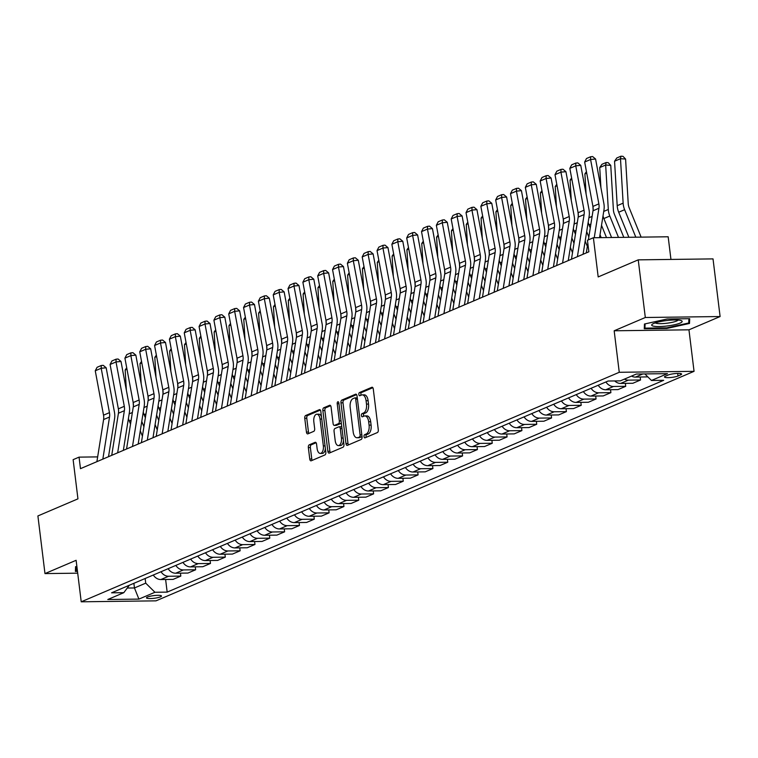 <?xml version="1.0" encoding="UTF-8"?>
<svg xmlns="http://www.w3.org/2000/svg" width="758" height="758" viewBox="0 0 758 758"><rect width="100%" height="100%" fill="white"/><g stroke="black" fill="none" stroke-linecap="round" stroke-linejoin="round"><path stroke-width="1.14" d="M364.02 436.589A1.62 0.834 -90.7 0 0 364.854 437.868A1.62 0.834 -90.7 0 0 365.034 437.83L377.408 432.543A2.321 1.194 -90.7 0 0 378.289 429.786L373.287 389.044A2.321 1.194 -90.7 0 0 372.093 387.224A2.321 1.194 -90.7 0 0 371.846 387.281L359.472 392.559A1.62 0.834 -90.7 0 0 358.856 394.492A1.62 0.834 -90.7 0 0 359.69 395.761A1.62 0.834 -90.7 0 0 359.861 395.723L361.462 395.041A7.419 3.828 -90.7 0 1 362.258 394.871A7.419 3.828 -90.7 0 1 366.076 400.698L366.493 404.09A7.419 3.828 -90.7 0 1 363.66 412.921L362.059 413.612A1.62 0.834 -90.7 0 0 361.433 415.536A1.62 0.834 -90.7 0 0 362.277 416.815A1.62 0.834 -90.7 0 0 362.447 416.777L364.048 416.095A7.419 3.828 -90.7 0 1 364.844 415.924A7.419 3.828 -90.7 0 1 368.663 421.751L369.08 425.143A7.419 3.828 -90.7 0 1 366.247 433.974L364.645 434.656A1.62 0.834 -90.7 0 0 364.02 436.589M364.844 415.924L366.863 415.896A7.419 3.828 -90.7 0 1 370.681 421.723L371.098 425.115A7.419 3.828 -90.7 0 1 368.265 433.946L366.664 434.628A1.62 0.834 -90.7 0 0 366.038 436.561A1.62 0.834 -90.7 0 0 366.247 437.309M372.832 387.698L361.49 392.53A1.62 0.834 -90.7 0 0 360.874 394.463A1.62 0.834 -90.7 0 0 361.083 395.212M362.258 394.871L364.276 394.842A7.419 3.828 -90.7 0 1 368.104 400.669L368.521 404.071A7.419 3.828 -90.7 0 1 365.678 412.902L364.077 413.584A1.62 0.834 -90.7 0 0 363.461 415.517A1.62 0.834 -90.7 0 0 363.66 416.256M160.45 596.868A7.552 1.345 173 0 0 161.473 596.025A7.552 1.345 173 0 0 155.864 595.409A7.552 1.345 173 0 0 147.507 597.029A7.552 1.345 173 0 0 146.483 597.863A7.552 1.345 173 0 0 152.093 598.479A7.552 1.345 173 0 0 160.45 596.868M309.236 444.832A2.321 1.194 -90.7 0 0 308.354 447.59L309.757 459.026A2.321 1.194 -90.7 0 0 310.951 460.845A2.321 1.194 -90.7 0 0 311.197 460.788L324.945 454.923A2.321 1.194 -90.7 0 0 325.826 452.166L320.824 411.423A2.321 1.194 -90.7 0 0 319.63 409.604A2.321 1.194 -90.7 0 0 319.383 409.661L305.645 415.526A2.321 1.194 -90.7 0 0 304.754 418.283L306.45 432.088A2.321 1.194 -90.7 0 0 307.644 433.908A2.321 1.194 -90.7 0 0 307.89 433.851L313.774 431.349A2.321 1.194 -90.7 0 0 314.655 428.583L313.821 421.742A6.197 3.203 -90.7 0 1 316.853 414.209A6.197 3.203 -90.7 0 1 320.047 419.079L323.344 445.903A6.197 3.203 -90.7 0 1 320.302 453.426A6.197 3.203 -90.7 0 1 317.109 448.556L316.56 444.093A2.321 1.194 -90.7 0 0 315.366 442.274A2.321 1.194 -90.7 0 0 315.12 442.321L309.236 444.832L311.263 444.804A2.321 1.194 -90.7 0 0 310.373 447.571L311.775 458.997A2.321 1.194 -90.7 0 0 312.239 460.343M645.314 317.498L614.17 330.782L688.956 329.825L720.1 316.541L645.314 317.498L638.236 259.852L598.185 276.935L593.381 237.737L587.441 240.267L588.862 251.798L80.481 468.662L79.059 457.131L73.128 459.661L77.941 498.859L37.9 515.942L44.978 573.588L77.704 573.171M614.17 330.782L619.258 372.292L81.22 601.805L76.122 560.304L44.978 573.588M345.97 443.572A2.321 1.194 -90.7 0 0 347.164 445.391A2.321 1.194 -90.7 0 0 347.42 445.344L361.159 439.479A2.321 1.194 -90.7 0 0 362.049 436.722L357.046 395.979A2.321 1.194 -90.7 0 0 355.853 394.16A2.321 1.194 -90.7 0 0 355.597 394.207L341.858 400.072A2.321 1.194 -90.7 0 0 340.967 402.83L345.97 443.572L347.998 443.544A2.321 1.194 -90.7 0 0 348.453 444.899M343.052 447.201L329.304 453.066A2.321 1.194 -90.7 0 1 329.057 453.113A2.321 1.194 -90.7 0 1 327.863 451.294L322.861 410.561A2.321 1.194 -90.7 0 1 323.751 407.795L329.635 405.293A2.321 1.194 -90.7 0 1 329.882 405.236A2.321 1.194 -90.7 0 1 331.075 407.055L333.103 423.58A2.321 1.194 -90.7 0 0 334.297 425.399A2.321 1.194 -90.7 0 0 334.543 425.342L338.447 423.684A2.321 1.194 -90.7 0 0 339.328 420.917L337.225 403.72A1.62 0.834 -90.7 0 1 338.011 401.749A1.62 0.834 -90.7 0 1 338.854 403.019L343.933 444.444A2.321 1.194 -90.7 0 1 343.052 447.201M638.236 259.852L713.022 258.895L720.1 316.541M668.082 375.049L665.467 376.167A7.315 1.308 173 0 0 664.472 376.972A7.315 1.308 173 0 0 669.901 377.569A7.315 1.308 173 0 0 678.003 376.006L680.608 374.888A7.315 1.308 173 0 0 681.613 374.082A7.315 1.308 173 0 0 676.174 373.486A7.315 1.308 173 0 0 668.082 375.049M619.258 372.292L694.053 371.335L156.006 600.848L81.22 601.805M165.623 579.491L167.167 592.112L663.686 380.308L651.463 380.469L667.476 373.637L636.35 374.035L620.328 380.867L608.106 381.028L111.578 592.822L123.81 592.671L129.343 585.252M167.167 592.112L154.945 592.273L138.922 599.104L107.797 599.502L123.81 592.671M670.953 259.435L668.168 236.78L593.381 237.737M688.956 329.825L694.053 371.335M97.659 456.894L79.059 457.131M133.882 583.319L134.45 587.962L145.726 583.148L145.148 578.506M127.259 588.047L134.45 587.962L138.922 599.104M651.463 380.469L644.85 373.921M631.528 376.091A9.447 7.912 -113.1 0 0 635.441 377.105L647.834 376.878M640.188 377.048L640.548 379.985L628.325 380.146A9.447 7.912 -113.1 0 1 624.412 379.123M614.7 380.942A9.447 7.912 -113.1 0 0 620.612 383.434L632.835 383.283L640.548 379.985M625.359 383.377L625.72 386.315L613.487 386.476A9.447 7.912 -113.1 0 1 605.926 381.956M598.214 385.244A9.447 7.912 -113.1 0 0 605.775 389.764L618.007 389.603L625.72 386.315M610.531 389.697L610.891 392.644L598.659 392.796A9.447 7.912 -113.1 0 1 591.098 388.276M583.385 391.564A9.447 7.912 -113.1 0 0 590.946 396.083L603.178 395.932L610.891 392.644M595.703 396.027L596.063 398.964L583.831 399.125A9.447 7.912 -113.1 0 1 576.26 394.605M568.547 397.893A9.447 7.912 -113.1 0 0 576.118 402.413L588.35 402.261L596.063 398.964M580.865 402.356L581.225 405.293L569.002 405.454A9.447 7.912 -113.1 0 1 561.432 400.935M553.719 404.222A9.447 7.912 -113.1 0 0 561.29 408.742L573.522 408.581L581.225 405.293M566.036 408.676L566.397 411.622L554.174 411.774A9.447 7.912 -113.1 0 1 546.603 407.254M538.891 410.542A9.447 7.912 -113.1 0 0 546.461 415.071L558.684 414.91L566.397 411.622M551.208 415.005L551.568 417.942L539.336 418.103A9.447 7.912 -113.1 0 1 531.775 413.584M524.062 416.872A9.447 7.912 -113.1 0 0 531.623 421.391L543.856 421.24L551.568 417.942M536.38 421.334L536.74 424.272L524.508 424.433A9.447 7.912 -113.1 0 1 516.947 419.913M509.234 423.201A9.447 7.912 -113.1 0 0 516.795 427.72L529.027 427.559L536.74 424.272M521.551 427.654L521.911 430.601L509.679 430.752A9.447 7.912 -113.1 0 1 502.109 426.233M494.396 429.53A9.447 7.912 -113.1 0 0 501.967 434.05L514.199 433.889L521.911 430.601M506.714 433.983L507.074 436.93L494.851 437.082A9.447 7.912 -113.1 0 1 487.28 432.562M479.568 435.85A9.447 7.912 -113.1 0 0 487.138 440.37L499.37 440.218L507.074 436.93M491.885 440.313L492.245 443.25L480.022 443.411A9.447 7.912 -113.1 0 1 472.452 438.891M464.739 442.179A9.447 7.912 -113.1 0 0 472.31 446.699L484.533 446.538L492.245 443.25M477.057 446.633L477.417 449.579L465.185 449.731A9.447 7.912 -113.1 0 1 457.624 445.211M449.911 448.509A9.447 7.912 -113.1 0 0 457.472 453.028L469.704 452.867L477.417 449.579M462.228 452.962L462.588 455.909L450.356 456.06A9.447 7.912 -113.1 0 1 442.786 451.541M435.083 454.828A9.447 7.912 -113.1 0 0 442.644 459.348L454.876 459.196L462.588 455.909M447.391 459.291L447.76 462.228L435.528 462.389A9.447 7.912 -113.1 0 1 427.957 457.87M420.245 461.158A9.447 7.912 -113.1 0 0 427.815 465.677L440.047 465.516L447.76 462.228M432.562 465.62L432.922 468.558L420.699 468.709A9.447 7.912 -113.1 0 1 413.129 464.19M405.416 467.487A9.447 7.912 -113.1 0 0 412.987 472.007L425.21 471.846L432.922 468.558M417.734 471.94L418.094 474.887L405.871 475.039A9.447 7.912 -113.1 0 1 398.301 470.519M390.588 473.807A9.447 7.912 -113.1 0 0 398.158 478.326L410.381 478.175L418.094 474.887M402.905 478.27L403.265 481.207L391.033 481.368A9.447 7.912 -113.1 0 1 383.472 476.848M375.76 480.136A9.447 7.912 -113.1 0 0 383.321 484.656L395.553 484.495L403.265 481.207M388.077 484.599L388.437 487.536L376.205 487.688A9.447 7.912 -113.1 0 1 368.634 483.168M360.931 486.465A9.447 7.912 -113.1 0 0 368.492 490.985L380.724 490.824L388.437 487.536M373.239 490.919L373.609 493.865L361.376 494.017A9.447 7.912 -113.1 0 1 353.806 489.497M346.093 492.785A9.447 7.912 -113.1 0 0 353.664 497.305L365.896 497.153L373.609 493.865M358.411 497.248L358.771 500.185L346.548 500.346A9.447 7.912 -113.1 0 1 338.978 495.827M331.265 499.115A9.447 7.912 -113.1 0 0 338.835 503.634L351.058 503.473L358.771 500.185M343.582 503.577L343.942 506.515L331.71 506.676A9.447 7.912 -113.1 0 1 324.149 502.147M316.437 505.444A9.447 7.912 -113.1 0 0 324.007 509.963L336.23 509.802L343.942 506.515M328.754 509.897L329.114 512.844L316.882 512.995A9.447 7.912 -113.1 0 1 309.321 508.476M301.608 511.764A9.447 7.912 -113.1 0 0 309.169 516.283L321.401 516.132L329.114 512.844M313.926 516.226L314.286 519.164L302.054 519.325A9.447 7.912 -113.1 0 1 294.483 514.805M286.78 518.093A9.447 7.912 -113.1 0 0 294.341 522.613L306.573 522.461L314.286 519.164M299.088 522.556L299.457 525.493L287.225 525.654A9.447 7.912 -113.1 0 1 279.655 521.134M271.942 524.422A9.447 7.912 -113.1 0 0 279.512 528.942L291.745 528.781L299.457 525.493M284.259 528.876L284.62 531.822L272.397 531.974A9.447 7.912 -113.1 0 1 264.826 527.454M257.114 530.742A9.447 7.912 -113.1 0 0 264.684 535.262L276.907 535.11L284.62 531.822M269.431 535.205L269.791 538.142L257.559 538.303A9.447 7.912 -113.1 0 1 249.998 533.784M242.285 537.071A9.447 7.912 -113.1 0 0 249.856 541.591L262.079 541.439L269.791 538.142M254.603 541.534L254.963 544.471L242.731 544.632A9.447 7.912 -113.1 0 1 235.169 540.113M227.457 543.401A9.447 7.912 -113.1 0 0 235.018 547.92L247.25 547.759L254.963 544.471M239.774 547.854L240.134 550.801L227.902 550.952A9.447 7.912 -113.1 0 1 220.332 546.433M212.619 549.721A9.447 7.912 -113.1 0 0 220.19 554.24L232.422 554.089L240.134 550.801M224.936 554.183L225.306 557.121L213.074 557.282A9.447 7.912 -113.1 0 1 205.503 552.762M197.791 556.05A9.447 7.912 -113.1 0 0 205.361 560.569L217.593 560.418L225.306 557.121M210.108 560.513L210.468 563.45L198.245 563.611A9.447 7.912 -113.1 0 1 190.675 559.091M182.962 562.379A9.447 7.912 -113.1 0 0 190.533 566.899L202.756 566.738L210.468 563.45M195.28 566.832L195.64 569.779L183.408 569.931A9.447 7.912 -113.1 0 1 175.847 565.411M168.134 568.699A9.447 7.912 -113.1 0 0 175.704 573.219L187.927 573.067L195.64 569.779M180.451 573.162L180.811 576.099L168.579 576.26A9.447 7.912 -113.1 0 1 161.018 571.74M153.306 575.028A9.447 7.912 -113.1 0 0 160.867 579.548L173.099 579.396L180.811 576.099M145.726 583.148L154.945 592.273M644.461 324.017L644.272 328.754L666.794 328.47L689.505 323.439L689.695 318.701L667.173 318.985L644.461 324.017M76.871 566.406L75.573 566.69L75.383 571.428L77.487 571.399M644.452 324.282L644.925 328.138L666.746 327.854L688.747 322.984L688.918 318.711L689.505 323.439M666.727 327.854L666.794 328.47M356.582 394.624L343.876 400.044A2.321 1.194 -90.7 0 0 342.995 402.811L347.998 443.544M359.491 436.854A1.62 0.834 -90.7 0 0 360.107 434.921L355.72 399.163A1.62 0.834 -90.7 0 0 354.886 397.884A1.62 0.834 -90.7 0 0 354.706 397.922L353.02 398.642A7.419 3.828 -90.7 0 0 350.187 407.482L353.181 431.927A7.419 3.828 -90.7 0 0 357.009 437.745A7.419 3.828 -90.7 0 0 357.804 437.574L361.509 436.826A1.62 0.834 -90.7 0 0 361.983 436.238M357.293 398.045A1.62 0.834 -90.7 0 0 356.904 397.865A1.62 0.834 -90.7 0 0 356.734 397.903L355.057 397.922M357.009 437.745L359.027 437.726A7.419 3.828 -90.7 0 0 359.823 437.546L357.804 437.574M361.509 436.826L359.823 437.546M330.611 405.71L325.769 407.776A2.321 1.194 -90.7 0 0 324.888 410.533L329.891 451.275A2.321 1.194 -90.7 0 0 330.346 452.621M336.069 425.323A2.321 1.194 -90.7 0 0 336.315 425.371A2.321 1.194 -90.7 0 0 336.561 425.314L340.465 423.656A2.321 1.194 -90.7 0 0 341.242 422.519M335.207 440.72A6.197 3.203 -90.7 0 0 338.4 445.59A6.197 3.203 -90.7 0 0 341.441 438.067L340.276 428.611A2.321 1.194 -90.7 0 0 339.082 426.792A2.321 1.194 -90.7 0 0 338.835 426.849L334.932 428.516A2.321 1.194 -90.7 0 0 334.051 431.274L335.207 440.72M338.4 445.59L340.427 445.562A6.197 3.203 -90.7 0 0 343.478 440.73M341.82 427.209A2.321 1.194 -90.7 0 0 341.1 426.773A2.321 1.194 -90.7 0 0 340.854 426.82M316.105 442.738L311.263 444.804M320.302 453.426L322.33 453.407A6.197 3.203 -90.7 0 0 325.381 448.565M321.458 416.616A6.197 3.203 -90.7 0 0 318.872 414.19L316.853 414.209M320.369 410.078L307.663 415.498A2.321 1.194 -90.7 0 0 306.772 418.255L308.468 432.06A2.321 1.194 -90.7 0 0 308.932 433.415M641.126 237.121L629.216 207.863A11.806 9.882 -113.1 0 1 628.221 203.504L625.587 159.057L620.489 158.697L623.133 203.153A17.709 14.828 66.9 0 0 624.63 209.701L635.81 237.188M614.558 161.236L616.804 157.967L620.954 156.195L620.489 158.697L614.558 161.236L617.202 205.683A17.709 14.828 66.9 0 0 618.699 212.231L628.884 237.282M620.954 156.195L622.991 156.338L625.587 159.057M586.304 252.888L587.82 243.327M588.369 239.869L593.002 210.79A11.806 9.882 66.9 0 0 592.927 206.413L584.655 162.032L590.586 159.502L590.643 156.745L592.633 156.555L595.58 159.019L603.851 203.4A17.709 14.828 -113.1 0 1 603.965 209.966L599.55 237.652M595.58 159.019L590.586 159.502L598.858 203.883A11.806 9.882 66.9 0 1 598.934 208.251L594.244 237.728M584.655 162.032L586.484 158.517L590.643 156.745M623.806 237.349L614.387 214.192A11.806 9.882 -113.1 0 1 613.393 209.833L610.759 165.377L605.661 165.026L608.304 209.483A17.709 14.828 66.9 0 0 609.792 216.021L618.5 237.415M603.008 215.973A17.709 14.828 66.9 0 0 603.861 218.55L611.573 237.5M599.73 167.556L601.975 164.287L606.125 162.525L605.661 165.026L599.73 167.556L600.923 187.719M606.125 162.525L608.162 162.657L610.759 165.377M606.495 237.567L601.511 225.325M592.908 206.299L593.116 209.833M600.014 234.753L601.189 237.633M588.17 222.302A17.709 14.828 66.9 0 0 589.032 224.88L590.274 227.931M586.72 173.108L584.901 173.885L586.095 194.048M584.901 173.885L586.446 171.63M588.833 236.941L586.683 231.654M578.079 212.619L578.288 216.163M585.185 241.082L587.336 246.369M573.342 228.632A17.709 14.828 66.9 0 0 574.204 231.209L575.445 234.25M583.224 253.38L583.508 254.082M571.892 179.438L570.073 180.214L571.267 200.377M570.073 180.214L571.617 177.959M571.466 259.217L578.174 217.11A11.806 9.882 66.9 0 0 578.098 212.733L569.827 168.361L575.758 165.831L575.805 163.074L577.804 162.885L580.751 165.348L589.023 209.729A17.709 14.828 -113.1 0 1 589.127 216.286L583.082 254.262M580.751 165.348L575.758 165.831L584.03 210.203A11.806 9.882 66.9 0 1 584.105 214.58L577.397 256.687M569.827 168.361L571.655 164.846L575.805 163.074M556.637 265.537L563.346 223.439A11.806 9.882 66.9 0 0 563.27 219.062L554.998 174.681L560.929 172.151L560.977 169.404L562.976 169.214L565.923 171.678L574.185 216.049A17.709 14.828 -113.1 0 1 574.299 222.615L568.254 260.581M565.923 171.678L560.929 172.151L569.201 216.532A11.806 9.882 66.9 0 1 569.277 220.91L562.569 263.007M554.998 174.681L556.827 171.175L560.977 169.404M541.809 271.866L548.508 229.769A11.806 9.882 66.9 0 0 548.432 225.391L540.17 181.01L546.101 178.481L546.148 175.723L548.148 175.534L551.085 177.997L559.357 222.378A17.709 14.828 -113.1 0 1 559.47 228.944L553.425 266.911M551.085 177.997L546.101 178.481L554.373 222.861A11.806 9.882 66.9 0 1 554.449 227.229L547.74 269.336M540.17 181.01L541.998 177.495L546.148 175.723M574.005 243.271L571.854 237.984M563.241 218.948L563.459 222.482M570.357 247.411L572.508 252.698M558.513 234.952A17.709 14.828 66.9 0 0 559.376 237.529L560.617 240.58M568.396 259.71L568.68 260.401M557.064 185.757L555.244 186.534L556.438 206.697M555.244 186.534L556.789 184.279M526.981 278.195L533.679 236.089A11.806 9.882 66.9 0 0 533.604 231.721L525.332 187.34L531.273 184.81L531.32 182.053L533.31 181.863L536.257 184.327L544.528 228.708A17.709 14.828 -113.1 0 1 544.642 235.264L538.597 273.24M536.257 184.327L531.273 184.81L539.535 229.181A11.806 9.882 66.9 0 1 539.611 233.559L532.912 275.666M525.332 187.34L527.17 183.824L531.32 182.053M666.822 326.025A15.349 2.729 173 0 0 681.29 320.643A15.349 2.729 173 0 0 667.04 320.501A15.349 2.729 173 0 0 652.363 324.187A15.349 2.729 173 0 0 666.822 326.025M655.3 322.87A11.616 2.066 173 0 0 666.585 323.259A11.616 2.066 173 0 0 678.116 320.065M644.925 328.138L645.096 323.874M77.411 570.793L76.027 570.812L76.198 566.548M75.563 566.956L76.027 570.812M559.177 249.6L557.026 244.303M548.413 225.278L548.621 228.812M555.519 253.731L557.68 259.028M543.685 241.281A17.709 14.828 66.9 0 0 544.547 243.858L545.779 246.909M553.567 266.03L553.852 266.731M542.235 192.087L540.407 192.864L541.61 213.026M540.407 192.864L541.951 190.609M544.348 255.92L542.197 250.633M533.585 231.597L533.793 235.141M540.691 260.06L542.842 265.357M528.857 247.61A17.709 14.828 66.9 0 0 529.709 250.187L530.951 253.229M538.739 272.359L539.014 273.06M527.397 198.416L525.578 199.193L526.772 219.356M525.578 199.193L527.123 196.938M529.52 262.249L527.36 256.962M518.756 237.927L518.965 241.461M525.862 266.39L528.013 271.677M514.019 253.93A17.709 14.828 66.9 0 0 514.881 256.507L516.122 259.558M523.901 278.688L524.185 279.38M512.569 204.736L510.75 205.513L511.944 225.676M510.75 205.513L512.294 203.258M514.682 268.578L512.531 263.282M503.928 244.256L504.136 247.79M511.034 272.709L513.185 278.006M499.19 260.259A17.709 14.828 66.9 0 0 500.053 262.837L501.294 265.887M509.073 285.008L509.357 285.709M497.741 211.065L495.921 211.842L497.115 232.005M495.921 211.842L497.466 209.587M499.854 274.898L497.703 269.611M489.09 250.576L489.308 254.119M496.206 279.039L498.357 284.335M484.362 266.589A17.709 14.828 66.9 0 0 485.224 269.166L486.465 272.207M494.244 291.337L494.529 292.038M482.912 217.394L481.084 218.171L482.287 238.334M481.084 218.171L482.638 215.916M512.143 284.515L518.851 242.418A11.806 9.882 66.9 0 0 518.775 238.04L510.504 193.66L516.435 191.13L516.492 188.382L518.481 188.192L521.428 190.656L529.7 235.027A17.709 14.828 -113.1 0 1 529.814 241.594L523.769 279.56M521.428 190.656L516.435 191.13L524.707 235.511A11.806 9.882 66.9 0 1 524.782 239.888L518.084 281.985M510.504 193.66L512.332 190.154L516.492 188.382M497.314 290.845L504.023 248.747A11.806 9.882 66.9 0 0 503.947 244.37L495.675 199.989L501.606 197.459L501.654 194.702L503.653 194.512L506.6 196.976L514.871 241.357A17.709 14.828 -113.1 0 1 514.976 247.923L508.931 285.889M506.6 196.976L501.606 197.459L509.878 241.84A11.806 9.882 66.9 0 1 509.954 246.217L503.246 288.315M495.675 199.989L497.504 196.474L501.654 194.702M482.486 297.174L489.194 255.067A11.806 9.882 66.9 0 0 489.118 250.699L480.847 206.318L486.778 203.788L486.825 201.031L488.825 200.842L491.771 203.305L500.034 247.686A17.709 14.828 -113.1 0 1 500.147 254.243L494.102 292.218M491.771 203.305L486.778 203.788L495.05 248.16A11.806 9.882 66.9 0 1 495.126 252.537L488.417 294.644M480.847 206.318L482.675 202.803L486.825 201.031M467.658 303.494L474.356 261.396A11.806 9.882 66.9 0 0 474.281 257.019L466.018 212.638L471.95 210.108L471.997 207.36L473.996 207.171L476.934 209.634L485.205 254.006A17.709 14.828 -113.1 0 1 485.319 260.572L479.274 298.538M476.934 209.634L471.95 210.108L480.221 254.489A11.806 9.882 66.9 0 1 480.288 258.866L473.589 300.964M466.018 212.638L467.847 209.132L471.997 207.36M452.829 309.823L459.528 267.726A11.806 9.882 66.9 0 0 459.452 263.348L451.181 218.967L457.121 216.437L457.169 213.69L459.159 213.491L462.105 215.954L470.377 260.335A17.709 14.828 -113.1 0 1 470.491 266.901L464.446 304.868M462.105 215.954L457.121 216.437L465.384 260.818A11.806 9.882 66.9 0 1 465.459 265.196L458.761 307.293M451.181 218.967L453.019 215.452L457.169 213.69M485.025 281.227L482.874 275.94M474.262 256.905L474.47 260.439M481.368 285.368L483.528 290.655M469.534 272.908A17.709 14.828 66.9 0 0 470.396 275.495L471.628 278.537M479.416 297.667L479.7 298.358M468.074 223.714L466.255 224.491L467.459 244.654M466.255 224.491L467.8 222.236M437.991 316.152L444.7 274.045A11.806 9.882 66.9 0 0 444.624 269.677L436.352 225.297L442.284 222.767L442.34 220.01L444.33 219.82L447.277 222.284L455.549 266.664A17.709 14.828 -113.1 0 1 455.662 273.221L449.617 311.197M447.277 222.284L442.284 222.767L450.555 267.148A11.806 9.882 66.9 0 1 450.631 271.516L443.932 313.623M436.352 225.297L438.181 221.781L442.34 220.01M470.197 287.557L468.046 282.26M459.433 263.234L459.642 266.769M466.54 291.688L468.69 296.984M454.705 279.238A17.709 14.828 66.9 0 0 455.558 281.815L456.799 284.866M464.578 303.986L464.862 304.688M453.246 230.044L451.427 230.82L452.621 250.983M451.427 230.82L452.971 228.565M423.163 322.472L429.871 280.375A11.806 9.882 66.9 0 0 429.795 275.997L421.524 231.616L427.455 229.087L427.503 226.339L429.502 226.149L432.448 228.613L440.711 272.984A17.709 14.828 -113.1 0 1 440.824 279.55L434.779 317.517M432.448 228.613L427.455 229.087L435.727 273.467A11.806 9.882 66.9 0 1 435.803 277.845L429.094 319.942M421.524 231.616L423.352 228.111L427.503 226.339M455.369 293.886L453.208 288.59M444.605 269.554L444.813 273.098M451.711 298.017L453.862 303.314M439.867 285.567A17.709 14.828 66.9 0 0 440.73 288.144L441.971 291.186M449.75 310.316L450.034 311.017M438.418 236.373L436.599 237.15L437.792 257.313M436.599 237.15L438.143 234.895M408.335 328.801L415.043 286.704A11.806 9.882 66.9 0 0 414.967 282.327L406.695 237.946L412.627 235.416L412.674 232.668L414.673 232.469L417.611 234.933L425.882 279.314A17.709 14.828 -113.1 0 1 425.996 285.88L419.951 323.846M417.611 234.933L412.627 235.416L420.898 279.797A11.806 9.882 66.9 0 1 420.974 284.174L414.266 326.272M406.695 237.946L408.524 234.44L412.674 232.668M440.531 300.206L438.38 294.919M429.777 275.884L429.985 279.427M436.883 304.346L439.034 309.634M425.039 291.887A17.709 14.828 66.9 0 0 425.901 294.474L427.142 297.515M434.921 316.645L435.206 317.337M423.589 242.693L421.77 243.47L422.964 263.632M421.77 243.47L423.315 241.215M393.506 335.131L400.205 293.024A11.806 9.882 66.9 0 0 400.129 288.656L391.867 244.275L397.798 241.745L397.846 238.988L399.845 238.798L402.782 241.262L411.054 285.643A17.709 14.828 -113.1 0 1 411.168 292.2L405.123 330.175M402.782 241.262L397.798 241.745L406.061 286.126A11.806 9.882 66.9 0 1 406.136 290.494L399.438 332.601M391.867 244.275L393.696 240.76L397.846 238.988M425.702 306.535L423.551 301.239M414.939 282.213L415.147 285.747M422.054 310.676L424.205 315.963M410.211 298.216A17.709 14.828 66.9 0 0 411.073 300.793L412.314 303.844M420.093 322.965L420.377 323.666M408.761 249.022L406.932 249.799L408.136 269.962M406.932 249.799L408.486 247.544M378.678 341.46L385.377 299.353A11.806 9.882 66.9 0 0 385.301 294.976L377.029 250.595L382.961 248.065L383.017 245.317L385.007 245.128L387.954 247.591L396.226 291.972A17.709 14.828 -113.1 0 1 396.339 298.529L390.294 336.495M387.954 247.591L382.961 248.065L391.232 292.446A11.806 9.882 66.9 0 1 391.308 296.823L384.609 338.921M377.029 250.595L378.867 247.089L383.017 245.317M410.874 312.864L408.723 307.568M400.11 288.533L400.319 292.076M407.217 316.996L409.377 322.292M395.382 304.545A17.709 14.828 66.9 0 0 396.245 307.123L397.476 310.164M405.265 329.294L405.549 329.995M393.923 255.351L392.104 256.128L393.307 276.291M392.104 256.128L393.648 253.873M363.84 347.78L370.548 305.682A11.806 9.882 66.9 0 0 370.473 301.305L362.201 256.924L368.132 254.394L368.189 251.647L370.179 251.448L373.125 253.911L381.397 298.292A17.709 14.828 -113.1 0 1 381.511 304.858L375.456 342.824M373.125 253.911L368.132 254.394L376.404 298.775A11.806 9.882 66.9 0 1 376.48 303.153L369.781 345.25M362.201 256.924L364.029 253.418L368.189 251.647M396.046 319.184L393.895 313.897M385.282 294.862L385.49 298.406M392.388 323.325L394.539 328.612M380.554 310.865A17.709 14.828 66.9 0 0 381.407 313.452L382.648 316.493M390.427 335.623L390.711 336.315M379.095 261.671L377.276 262.448L378.469 282.611M377.276 262.448L378.82 260.193M381.217 325.514L379.057 320.217M370.454 301.191L370.662 304.725M377.56 329.654L379.711 334.941M365.716 317.195A17.709 14.828 66.9 0 0 366.578 319.772L367.82 322.823M375.598 341.953L375.883 342.644M364.266 268L362.447 268.777L363.641 288.94M362.447 268.777L363.992 266.522M366.379 331.843L364.228 326.546M355.625 307.511L355.834 311.055M362.731 335.974L364.882 341.271M350.888 323.524A17.709 14.828 66.9 0 0 351.75 326.101L352.991 329.143M360.77 348.273L361.054 348.974M349.438 274.33L347.619 275.107L348.813 295.269M347.619 275.107L349.163 272.852M351.551 338.163L349.4 332.876M340.787 313.84L340.996 317.384M347.894 342.303L350.054 347.59M336.059 329.844A17.709 14.828 66.9 0 0 336.922 332.43L338.153 335.472M345.942 354.602L346.226 355.294M334.61 280.649L332.781 281.426L333.984 301.589M332.781 281.426L334.335 279.171M336.723 344.492L334.572 339.205M325.959 320.17L326.167 323.704M333.065 348.633L335.216 353.92M321.231 336.173A17.709 14.828 66.9 0 0 322.084 338.75L323.325 341.801M331.113 360.931L331.398 361.623M319.772 286.979L317.953 287.756L319.146 307.919M317.953 287.756L319.497 285.501M321.894 350.821L319.743 345.525M311.131 326.49L311.339 330.033M318.237 354.952L320.388 360.249M306.403 342.502A17.709 14.828 66.9 0 0 307.255 345.079L308.497 348.121M316.276 367.251L316.56 367.952M304.943 293.308L303.124 294.085L304.318 314.248M303.124 294.085L304.669 291.83M307.066 357.141L304.906 351.854M296.302 332.819L296.511 336.363M303.408 361.282L305.559 366.569M291.565 348.822A17.709 14.828 66.9 0 0 292.427 351.409L293.668 354.45M301.447 373.58L301.731 374.272M290.115 299.628L288.296 300.405L289.49 320.577M288.296 300.405L289.84 298.159M292.228 363.47L290.077 358.183M281.464 339.148L281.682 342.682M288.58 367.611L290.731 372.898M276.736 355.151A17.709 14.828 66.9 0 0 277.599 357.729L278.84 360.78M286.619 379.91L286.903 380.601M275.287 305.957L273.467 306.734L274.661 326.897M273.467 306.734L275.012 304.479M277.4 369.8L275.249 364.503M266.636 345.468L266.844 349.012M273.742 373.931L275.903 379.227M261.908 361.481A17.709 14.828 66.9 0 0 262.77 364.058L264.002 367.099M271.79 386.229L272.075 386.931M260.458 312.287L258.63 313.063L259.833 333.226M258.63 313.063L260.184 310.808M262.571 376.12L260.42 370.833M251.808 351.797L252.016 355.341M258.914 380.26L261.065 385.547M247.08 367.801A17.709 14.828 66.9 0 0 247.932 370.387L249.174 373.429M256.962 392.559L257.246 393.26M245.62 318.606L243.801 319.383L244.995 339.556M243.801 319.383L245.346 317.138M247.743 382.449L245.592 377.162M236.979 358.127L237.188 361.661M244.085 386.589L246.236 391.877M232.242 374.13A17.709 14.828 66.9 0 0 233.104 376.707L234.345 379.758M242.124 398.888L242.408 399.58M230.792 324.936L228.973 325.713L230.167 345.875M228.973 325.713L230.517 323.458M232.905 388.778L230.754 383.482M222.151 364.446L222.359 367.99M229.257 392.909L231.408 398.206M217.413 380.459A17.709 14.828 66.9 0 0 218.276 383.036L219.517 386.087M227.296 405.208L227.58 405.909M215.964 331.265L214.144 332.042L215.338 352.205M214.144 332.042L215.689 329.787M218.077 395.098L215.926 389.811M207.313 370.776L207.531 374.319M214.429 399.239L216.58 404.526M202.585 386.779A17.709 14.828 66.9 0 0 203.447 389.366L204.688 392.407M212.467 411.537L212.752 412.238M201.135 337.594L199.316 338.371L200.51 358.534M199.316 338.371L200.861 336.116M203.248 401.427L201.097 396.14M192.485 377.105L192.693 380.639M199.591 405.568L201.751 410.855M187.757 393.108A17.709 14.828 66.9 0 0 188.619 395.685L189.851 398.736M197.639 417.866L197.923 418.558M186.307 343.914L184.478 344.691L185.682 364.854M184.478 344.691L186.032 342.436M188.42 407.757L186.269 402.46M177.656 383.434L177.865 386.968M184.762 411.888L186.913 417.184M172.928 399.438A17.709 14.828 66.9 0 0 173.781 402.015L175.022 405.066M182.811 424.186L183.095 424.887M171.469 350.243L169.65 351.02L170.844 371.183M169.65 351.02L171.194 348.765M173.591 414.076L171.431 408.789M162.828 389.754L163.036 393.298M169.934 418.217L172.085 423.504M158.09 405.767A17.709 14.828 66.9 0 0 158.953 408.344L160.194 411.386M167.973 430.516L168.257 431.217M156.641 356.573L154.822 357.35L156.015 377.512M154.822 357.35L156.366 355.095M158.754 420.406L156.603 415.119M147.999 396.083L148.208 399.618M155.106 424.546L157.257 429.833M143.262 412.087A17.709 14.828 66.9 0 0 144.124 414.664L145.365 417.715M153.144 436.845L153.429 437.537M141.812 362.892L139.993 363.669L141.187 383.832M139.993 363.669L141.538 361.414M143.925 426.735L141.774 421.439M133.162 402.413L133.38 405.947M140.277 430.866L142.428 436.163M128.434 418.416A17.709 14.828 66.9 0 0 129.296 420.993L130.537 424.044M138.316 443.165L138.6 443.866M126.984 369.222L125.165 369.999L126.359 390.162M125.165 369.999L126.709 367.744M349.012 354.109L355.72 312.002A11.806 9.882 66.9 0 0 355.644 307.634L347.372 263.253L353.304 260.724L353.351 257.966L355.35 257.777L358.297 260.24L366.559 304.621A17.709 14.828 -113.1 0 1 366.673 311.178L360.628 349.154M358.297 260.24L353.304 260.724L361.575 305.104A11.806 9.882 66.9 0 1 361.651 309.472L354.943 351.579M347.372 263.253L349.201 259.738L353.351 257.966M334.183 360.438L340.892 318.332A11.806 9.882 66.9 0 0 340.816 313.954L332.544 269.573L338.475 267.043L338.523 264.296L340.522 264.106L343.459 266.57L351.731 310.951A17.709 14.828 -113.1 0 1 351.845 317.507L345.8 355.483M343.459 266.57L338.475 267.043L346.747 311.424A11.806 9.882 66.9 0 1 346.823 315.802L340.115 357.899M332.544 269.573L334.373 266.067L338.523 264.296M319.355 366.758L326.054 324.661A11.806 9.882 66.9 0 0 325.978 320.283L317.716 275.903L323.647 273.373L323.694 270.625L325.694 270.426L328.631 272.889L336.903 317.27A17.709 14.828 -113.1 0 1 337.016 323.837L330.971 361.803M328.631 272.889L323.647 273.373L331.909 317.754A11.806 9.882 66.9 0 1 331.985 322.131L325.286 364.228M317.716 275.903L319.544 272.397L323.694 270.625M304.526 373.088L311.225 330.981A11.806 9.882 66.9 0 0 311.15 326.613L302.878 282.232L308.809 279.702L308.866 276.945L310.856 276.755L313.803 279.219L322.074 323.6A17.709 14.828 -113.1 0 1 322.188 330.166L316.143 368.132M313.803 279.219L308.809 279.702L317.081 324.083A11.806 9.882 66.9 0 1 317.157 328.451L310.458 370.558M302.878 282.232L304.716 278.717L308.866 276.945M289.689 379.417L296.397 337.31A11.806 9.882 66.9 0 0 296.321 332.933L288.049 288.561L293.981 286.022L294.038 283.274L296.027 283.085L298.974 285.548L307.246 329.929A17.709 14.828 -113.1 0 1 307.36 336.486L301.305 374.461M298.974 285.548L293.981 286.022L302.252 330.403A11.806 9.882 66.9 0 1 302.328 334.78L295.62 376.878M288.049 288.561L289.878 285.046L294.038 283.274M274.86 385.737L281.569 343.639A11.806 9.882 66.9 0 0 281.493 339.262L273.221 294.881L279.152 292.351L279.2 289.603L281.199 289.404L284.146 291.868L292.408 336.249A17.709 14.828 -113.1 0 1 292.522 342.815L286.477 380.781M284.146 291.868L279.152 292.351L287.424 336.732A11.806 9.882 66.9 0 1 287.5 341.109L280.792 383.207M273.221 294.881L275.05 291.375L279.2 289.603M260.032 392.066L266.74 349.959A11.806 9.882 66.9 0 0 266.664 345.591L258.393 301.21L264.324 298.68L264.371 295.923L266.371 295.734L269.308 298.197L277.58 342.578A17.709 14.828 -113.1 0 1 277.693 349.144L271.648 387.111M269.308 298.197L264.324 298.68L272.596 343.061A11.806 9.882 66.9 0 1 272.672 347.429L265.963 389.536M258.393 301.21L260.221 297.695L264.371 295.923M245.204 398.395L251.902 356.288A11.806 9.882 66.9 0 0 251.827 351.911L243.564 307.54L249.496 305L249.543 302.252L251.542 302.063L254.48 304.526L262.751 348.907A17.709 14.828 -113.1 0 1 262.865 355.464L256.82 393.44M254.48 304.526L249.496 305L257.758 349.381A11.806 9.882 66.9 0 1 257.834 353.759L251.135 395.865M243.564 307.54L245.393 304.024L249.543 302.252M230.375 404.715L237.074 362.618A11.806 9.882 66.9 0 0 236.998 358.24L228.727 313.859L234.658 311.33L234.715 308.582L236.704 308.383L239.651 310.846L247.923 355.227A17.709 14.828 -113.1 0 1 248.037 361.793L241.992 399.76M239.651 310.846L234.658 311.33L242.93 355.71A11.806 9.882 66.9 0 1 243.005 360.088L236.306 402.185M228.727 313.859L230.555 310.354L234.715 308.582M215.537 411.044L222.246 368.938A11.806 9.882 66.9 0 0 222.17 364.57L213.898 320.189L219.829 317.659L219.886 314.902L221.876 314.712L224.823 317.176L233.094 361.557A17.709 14.828 -113.1 0 1 233.208 368.123L227.154 406.089M224.823 317.176L219.829 317.659L228.101 362.04A11.806 9.882 66.9 0 1 228.177 366.408L221.469 408.515M213.898 320.189L215.727 316.673L219.886 314.902M200.709 417.374L207.417 375.267A11.806 9.882 66.9 0 0 207.341 370.889L199.07 326.518L205.001 323.988L205.048 321.231L207.048 321.041L209.994 323.505L218.257 367.886A17.709 14.828 -113.1 0 1 218.37 374.443L212.325 412.418M209.994 323.505L205.001 323.988L213.273 368.36A11.806 9.882 66.9 0 1 213.349 372.737L206.64 414.844M199.07 326.518L200.898 323.003L205.048 321.231M185.881 423.694L192.579 381.596A11.806 9.882 66.9 0 0 192.513 377.219L184.241 332.838L190.173 330.308L190.22 327.56L192.219 327.361L195.157 329.825L203.428 374.206A17.709 14.828 -113.1 0 1 203.542 380.772L197.497 418.738M195.157 329.825L190.173 330.308L198.444 374.689A11.806 9.882 66.9 0 1 198.52 379.066L191.812 421.164M184.241 332.838L186.07 329.332L190.22 327.56M171.052 430.023L177.751 387.925A11.806 9.882 66.9 0 0 177.675 383.548L169.413 339.167L175.344 336.637L175.392 333.88L177.391 333.691L180.328 336.154L188.6 380.535A17.709 14.828 -113.1 0 1 188.714 387.101L182.669 425.067M180.328 336.154L175.344 336.637L183.607 381.018A11.806 9.882 66.9 0 1 183.682 385.386L176.984 427.493M169.413 339.167L171.242 335.652L175.392 333.88M156.224 436.352L162.923 394.245A11.806 9.882 66.9 0 0 162.847 389.868L154.575 345.496L160.507 342.967L160.563 340.209L162.553 340.02L165.5 342.483L173.772 386.864A17.709 14.828 -113.1 0 1 173.885 393.421L167.84 431.397M165.5 342.483L160.507 342.967L168.778 387.338A11.806 9.882 66.9 0 1 168.854 391.715L162.155 433.822M154.575 345.496L156.404 341.981L160.563 340.209M141.386 442.672L148.094 400.575A11.806 9.882 66.9 0 0 148.018 396.197L139.747 351.816L145.678 349.286L145.735 346.539L147.725 346.34L150.671 348.813L158.943 393.184A17.709 14.828 -113.1 0 1 159.047 399.75L153.002 437.717M150.671 348.813L145.678 349.286L153.95 393.667A11.806 9.882 66.9 0 1 154.026 398.045L147.317 440.142M139.747 351.816L141.575 348.31L145.735 346.539M126.558 449.001L133.266 406.904A11.806 9.882 66.9 0 0 133.19 402.526L124.918 358.146L130.85 355.616L130.897 352.858L132.896 352.669L135.843 355.132L144.105 399.513A17.709 14.828 -113.1 0 1 144.219 406.08L138.174 444.046M135.843 355.132L130.85 355.616L139.121 399.997A11.806 9.882 66.9 0 1 139.197 404.365L132.489 446.471M124.918 358.146L126.747 354.63L130.897 352.858M111.729 455.331L118.428 413.224A11.806 9.882 66.9 0 0 118.362 408.856L110.09 364.475L116.021 361.945L116.069 359.188L118.068 358.998L121.005 361.462L129.277 405.843A17.709 14.828 -113.1 0 1 129.391 412.399L123.346 450.375M121.005 361.462L116.021 361.945L124.293 406.316A11.806 9.882 66.9 0 1 124.369 410.694L117.661 452.801M110.09 364.475L111.919 360.96L116.069 359.188M96.901 461.65L103.6 419.553A11.806 9.882 66.9 0 0 103.524 415.176L95.262 370.795L101.193 368.265L101.24 365.517L103.24 365.328L106.177 367.791L114.449 412.163A17.709 14.828 -113.1 0 1 114.562 418.729L108.517 456.695M106.177 367.791L101.193 368.265L109.455 412.646A11.806 9.882 66.9 0 1 109.531 417.023L102.832 459.121M95.262 370.795L97.09 367.289L101.24 365.517M635.441 377.105L642.841 373.95M620.612 383.434L628.325 380.146M605.775 389.764L613.487 386.476M590.946 396.083L598.659 392.796M576.118 402.413L583.831 399.125M561.29 408.742L569.002 405.454M546.461 415.071L554.174 411.774M531.623 421.391L539.336 418.103M516.795 427.72L524.508 424.433M501.967 434.05L509.679 430.752M487.138 440.37L494.851 437.082M472.31 446.699L480.022 443.411M457.472 453.028L465.185 449.731M442.644 459.348L450.356 456.06M427.815 465.677L435.528 462.389M412.987 472.007L420.699 468.709M398.158 478.326L405.871 475.039M383.321 484.656L391.033 481.368M368.492 490.985L376.205 487.688M353.664 497.305L361.376 494.017M338.835 503.634L346.548 500.346M324.007 509.963L331.71 506.676M309.169 516.283L316.882 512.995M294.341 522.613L302.054 519.325M279.512 528.942L287.225 525.654M264.684 535.262L272.397 531.974M249.856 541.591L257.559 538.303M235.018 547.92L242.731 544.632M220.19 554.24L227.902 550.952M205.361 560.569L213.074 557.282M190.533 566.899L198.245 563.611M175.704 573.219L183.408 569.931M160.867 579.548L168.579 576.26M680.447 373.533L680.608 374.888M677.68 373.41L678.003 376.006M368.265 433.946L366.247 433.974M371.098 425.115L369.08 425.143M370.681 421.723L368.663 421.751M364.077 413.584L362.059 413.612M365.678 412.902L363.66 412.921M368.521 404.071L366.493 404.09M368.104 400.669L366.076 400.698M361.49 392.53L359.472 392.559M372.339 387.272L371.846 387.281M366.664 434.628L364.645 434.656M342.995 402.811L340.967 402.83M343.876 400.044L341.858 400.072M356.099 394.207L355.597 394.207M361.822 434.903L360.107 434.921M357.435 399.144L355.72 399.163M329.891 451.275L327.863 451.294M324.888 410.533L322.861 410.561M325.769 407.776L323.751 407.795M330.128 405.284L329.635 405.293M336.561 425.314L334.543 425.342M340.465 423.656L338.447 423.684M341.043 420.898L339.328 420.917M338.93 403.701L337.225 403.72M343.147 438.039L341.441 438.067M341.991 428.592L340.276 428.611M315.622 442.321L315.12 442.321M325.059 445.884L323.344 445.903M321.762 419.06L320.047 419.079M308.468 432.06L306.45 432.088M306.772 418.255L304.754 418.283M307.663 415.498L305.645 415.526M319.876 409.652L319.383 409.661M311.775 458.997L309.757 459.026M310.373 447.571L308.354 447.59M623.133 203.153L617.202 205.683M624.63 209.701L618.699 212.231M593.002 210.79L598.934 208.251M592.927 206.413L598.858 203.883M608.304 209.483L603.728 211.425M609.792 216.021L603.861 218.55M592.112 216.381L588.9 217.754M590.88 224.093L589.032 224.88M577.283 222.71L574.071 224.084M576.052 230.413L574.204 231.209M578.174 217.11L584.105 214.58M578.098 212.733L584.03 210.203M563.346 223.439L569.277 220.91M563.27 219.062L569.201 216.532M548.508 229.769L554.449 227.229M548.432 225.391L554.373 222.861M562.455 229.039L559.233 230.404M561.223 236.742L559.376 237.529M533.679 236.089L539.611 233.559M533.604 231.721L539.535 229.181M547.617 235.368L544.405 236.733M546.395 243.072L544.547 243.858M532.789 241.688L529.577 243.062M531.566 249.401L529.709 250.187M517.96 248.018L514.748 249.391M516.729 255.721L514.881 256.507M503.132 254.347L499.92 255.711M501.9 262.05L500.053 262.837M488.304 260.667L485.082 262.041M487.072 268.379L485.224 269.166M518.851 242.418L524.782 239.888M518.775 238.04L524.707 235.511M504.023 248.747L509.954 246.217M503.947 244.37L509.878 241.84M489.194 255.067L495.126 252.537M489.118 250.699L495.05 248.16M474.356 261.396L480.288 258.866M474.281 257.019L480.221 254.489M459.528 267.726L465.459 265.196M459.452 263.348L465.384 260.818M473.466 266.996L470.254 268.37M472.243 274.699L470.396 275.495M444.7 274.045L450.631 271.516M444.624 269.677L450.555 267.148M458.637 273.325L455.425 274.69M457.415 281.029L455.558 281.815M429.871 280.375L435.803 277.845M429.795 275.997L435.727 273.467M443.809 279.645L440.597 281.019M442.577 287.358L440.73 288.144M415.043 286.704L420.974 284.174M414.967 282.327L420.898 279.797M428.981 285.974L425.769 287.348M427.749 293.678L425.901 294.474M400.205 293.024L406.136 290.494M400.129 288.656L406.061 286.126M414.143 292.304L410.931 293.668M412.921 300.007L411.073 300.793M385.377 299.353L391.308 296.823M385.301 294.976L391.232 292.446M399.314 298.624L396.102 299.997M398.092 306.336L396.245 307.123M370.548 305.682L376.48 303.153M370.473 301.305L376.404 298.775M384.486 304.953L381.274 306.327M383.264 312.656L381.407 313.452M369.658 311.282L366.446 312.647M368.426 318.985L366.578 319.772M354.829 317.602L351.617 318.976M353.598 325.315L351.75 326.101M339.991 323.931L336.779 325.305M338.769 331.634L336.922 332.43M325.163 330.261L321.951 331.625M323.941 337.964L322.084 338.75M310.335 336.58L307.123 337.954M309.112 344.293L307.255 345.079M295.506 342.91L292.294 344.284M294.275 350.613L292.427 351.409M280.678 349.239L277.456 350.603M279.446 356.942L277.599 357.729M265.84 355.559L262.628 356.933M264.618 363.272L262.77 364.058M251.012 361.888L247.8 363.262M249.789 369.591L247.932 370.387M236.183 368.217L232.971 369.582M234.961 375.921L233.104 376.707M221.355 374.537L218.143 375.911M220.123 382.25L218.276 383.036M206.527 380.867L203.305 382.24M205.295 388.57L203.447 389.366M191.689 387.196L188.477 388.56M190.466 394.899L188.619 395.685M176.86 393.516L173.648 394.89M175.638 401.228L173.781 402.015M162.032 399.845L158.82 401.219M160.8 407.548L158.953 408.344M147.204 406.174L143.992 407.539M145.972 413.877L144.124 414.664M132.375 412.504L129.154 413.868M131.143 420.207L129.296 420.993M355.72 312.002L361.651 309.472M355.644 307.634L361.575 305.104M340.892 318.332L346.823 315.802M340.816 313.954L346.747 311.424M326.054 324.661L331.985 322.131M325.978 320.283L331.909 317.754M311.225 330.981L317.157 328.451M311.15 326.613L317.081 324.083M296.397 337.31L302.328 334.78M296.321 332.933L302.252 330.403M281.569 343.639L287.5 341.109M281.493 339.262L287.424 336.732M266.74 349.959L272.672 347.429M266.664 345.591L272.596 343.061M251.902 356.288L257.834 353.759M251.827 351.911L257.758 349.381M237.074 362.618L243.005 360.088M236.998 358.24L242.93 355.71M222.246 368.938L228.177 366.408M222.17 364.57L228.101 362.04M207.417 375.267L213.349 372.737M207.341 370.889L213.273 368.36M192.579 381.596L198.52 379.066M192.513 377.219L198.444 374.689M177.751 387.925L183.682 385.386M177.675 383.548L183.607 381.018M162.923 394.245L168.854 391.715M162.847 389.868L168.778 387.338M148.094 400.575L154.026 398.045M148.018 396.197L153.95 393.667M133.266 406.904L139.197 404.365M133.19 402.526L139.121 399.997M118.428 413.224L124.369 410.694M118.362 408.856L124.293 406.316M103.6 419.553L109.531 417.023M103.524 415.176L109.455 412.646M356.904 397.865L354.886 397.884M336.315 425.371L334.297 425.399M341.1 426.773L339.082 426.792"/></g></svg>
